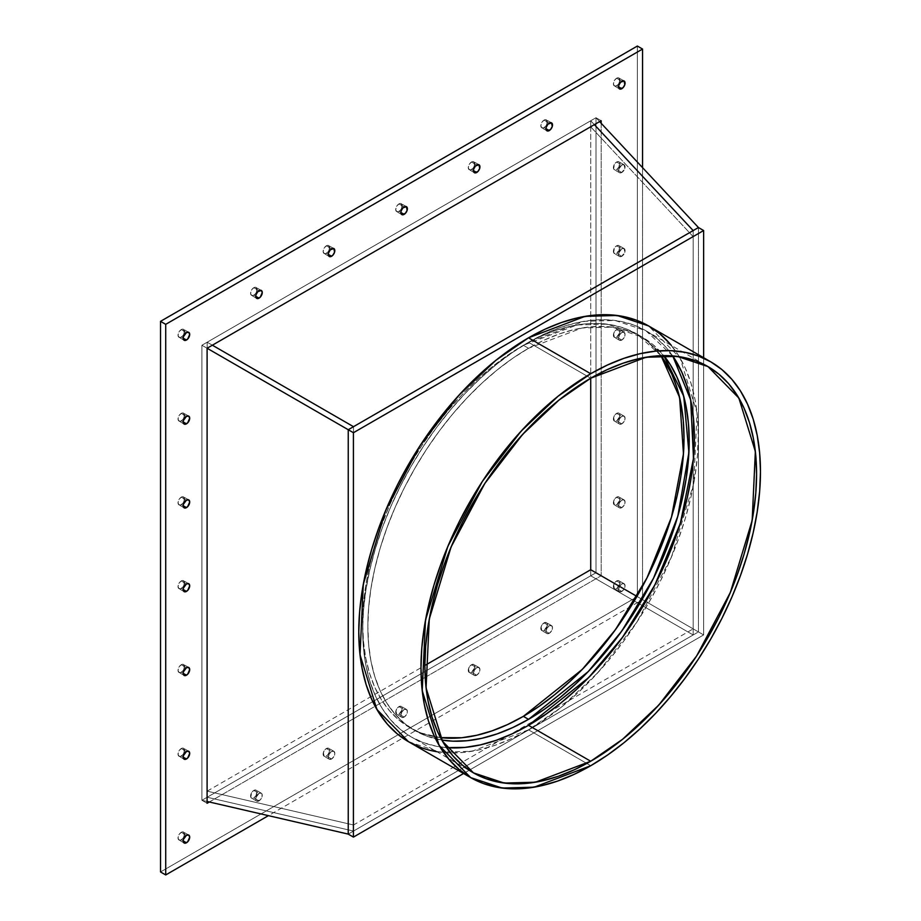 <?xml version="1.0" encoding="UTF-8"?>
<svg xmlns="http://www.w3.org/2000/svg" width="921" height="921" viewBox="0 0 921 921"><rect width="100%" height="100%" fill="white"/><g stroke="black" fill="none" stroke-linecap="round" stroke-linejoin="round"><path stroke-width="0.69" stroke-dasharray="4.61 3.45" d="M353.503 432.766L207.179 348.288L207.179 342.209L590.718 120.766L594.356 124.657L590.718 120.766L590.718 126.845L693.179 236.651L353.503 432.766L207.179 348.288L590.718 126.845L693.179 236.651L353.503 432.766L207.179 348.288L207.179 342.209L595.991 117.727L595.991 572.758L590.718 575.798L590.718 569.731L590.718 575.798L693.179 634.96L353.503 831.064L353.503 426.688L353.503 831.064L207.179 797.241L207.179 791.162L353.503 824.986L353.503 831.064L207.179 797.241L590.718 575.798L590.718 569.731L590.718 575.798L693.179 634.96L353.503 831.064L207.179 797.241L207.179 791.162L353.503 824.986L353.503 831.064L353.503 426.688L353.503 432.766L353.503 426.688L353.503 432.766L693.179 236.651L693.179 230.572L693.179 634.96L353.503 831.064L207.179 797.241L590.718 575.798L693.179 634.96L693.179 628.882L636.952 596.417M698.44 227.533L698.44 631.921L698.44 227.533L698.44 631.921L353.503 831.064L207.179 797.241L207.179 791.162L353.503 824.986L353.503 831.064L207.179 797.241L207.179 342.209L590.718 120.766L594.356 124.657L590.718 120.766L590.718 126.845L207.179 348.288L590.718 126.845L693.179 236.651M207.179 348.288L207.179 342.209L212.36 345.202L207.179 342.209L212.36 345.202L207.179 342.209L212.36 345.202L207.179 342.209L201.918 345.248L207.179 342.209L207.179 797.241L201.918 800.28L201.918 345.248L595.991 117.727L599.617 121.618L595.991 117.727L595.991 572.758L590.718 575.798L693.179 634.96L693.179 628.882L353.503 824.986M207.179 791.162L424.869 665.48M672.71 355.909L645.805 330.685L615.055 320.473L583.81 321.337L528.527 342.301L590.718 378.209L528.527 342.301L544.783 333.839L560.889 327.3L576.673 322.753L591.996 320.232L606.709 319.771L620.673 321.371L633.74 325.021L645.805 330.685L656.731 338.295L666.436 347.793L672.71 355.909A234.556 135.422 120 0 0 528.527 342.301L590.718 378.209L590.718 120.766L590.718 378.209L590.718 120.766L595.991 117.727L595.991 572.758L201.918 800.28L201.918 345.248L595.991 117.727L595.991 572.758L201.918 800.28L207.098 801.477L201.918 800.28L201.918 345.248L207.179 342.209L207.179 797.241L201.918 800.28L201.918 345.248L595.991 117.727L601.171 120.72L595.991 117.727L595.991 572.758L590.718 575.798L693.179 634.96L693.179 230.572L693.179 628.882M408.498 741.704L439.973 752.158L471.943 751.271L528.527 729.823L590.718 765.731M420.839 747.495L434.217 751.237L448.515 752.871L463.574 752.399L479.254 749.821L495.417 745.17L511.892 738.481L528.527 729.823L545.163 719.266L561.637 706.937L577.801 692.926L593.481 677.396L608.539 660.472L622.826 642.34L636.215 623.16L648.557 603.117L659.735 582.406L669.659 561.223L678.224 539.775L685.351 518.281L690.957 496.926L695.01 475.938L697.45 455.492L698.268 435.817L697.45 417.075L695.01 399.461L690.957 383.136L685.351 368.262L678.224 354.988L669.659 343.429M411.25 736.95A234.556 135.422 -60 0 0 446.547 747.633L436.381 746.252L423.303 742.602L411.25 736.95L400.313 729.328L390.619 719.831L382.25 708.548L375.296 695.574L369.816 681.045L365.856 665.089L363.473 647.877L362.667 629.573L363.473 610.335L365.856 590.373L369.816 569.857L375.296 548.997L382.25 527.986L390.619 507.034L400.313 486.334L411.25 466.107L423.303 446.512L436.381 427.77L450.346 410.052L465.059 393.52L480.382 378.347L496.166 364.658L512.272 352.605L528.527 342.301A234.556 135.422 -60 0 0 375.296 548.997A234.556 135.422 -60 0 0 411.25 736.95L473.452 772.857M436.784 751.697A240.059 138.599 120 0 0 528.527 729.823L586.792 763.451L528.527 729.823L561.142 707.34L598.213 672.307L636.918 622.078L671.444 557.044L693.755 483.329L697.024 412.838L680.159 358.165L648.557 325.919M409.73 727.602A227.222 131.185 -60 0 0 440.503 737.617L421.415 733.093L409.73 727.602A227.222 131.185 -60 0 1 374.905 545.52A227.222 131.185 -60 0 1 523.347 345.294L528.527 348.288L582.084 327.968L612.35 327.139L642.144 337.028L663.811 355.61L652.724 344.408L642.144 337.028L630.459 331.548L617.795 328.014L604.268 326.46L590.016 326.909L575.165 329.338L559.876 333.747L544.276 340.079L528.527 348.288L512.778 358.269L497.179 369.943L481.89 383.205L467.039 397.907L452.787 413.92L439.259 431.086L426.596 449.241L414.911 468.213L404.319 487.819L394.936 507.874L386.82 528.17L380.085 548.513L374.766 568.729L370.944 588.6L368.63 607.941L367.859 626.579L368.63 644.32L370.944 660.99L374.766 676.44L380.085 690.52L386.82 703.08L394.936 714.017L404.319 723.215L414.911 730.595L426.596 736.075L441.838 740.07A227.222 131.185 120 0 1 414.911 730.595L399.138 720.234L389.744 711.024L381.639 700.087L374.905 687.527L369.586 673.447L365.752 657.997L363.45 641.327L362.667 623.586L363.45 604.959L365.752 585.606L369.586 565.736L374.905 545.52L381.639 525.177L389.744 504.881L399.138 484.826L409.73 465.22L421.415 446.248L434.079 428.092L447.606 410.927L461.858 394.913L476.698 380.212L491.998 366.949L507.598 355.276L523.347 345.294L539.096 337.086L554.695 330.754L569.984 326.356L584.835 323.916L599.087 323.467L612.615 325.021L625.278 328.555L636.952 334.035L607.158 324.146L576.903 324.975L523.347 345.294L528.527 348.288A227.222 131.185 120 0 0 380.085 548.513A227.222 131.185 120 0 0 414.911 730.595M661.013 355.679L636.952 334.035L647.544 341.415L661.013 355.679A227.222 131.185 120 0 0 523.347 345.294L528.527 348.288A227.222 131.185 -60 0 1 663.811 355.61M207.098 803.273L201.918 800.28L590.718 575.798L693.179 634.96L348.242 834.104L698.44 631.921L703.632 634.914L595.991 572.758L201.918 800.28L207.098 803.273L201.918 800.28L201.918 345.248L207.098 348.242L201.918 345.248L207.098 348.242L201.918 345.248L207.098 348.242L201.918 345.248L201.918 800.28L207.098 801.477M209.32 801.984L601.171 575.752L209.32 801.984L601.171 575.752L595.991 572.758L703.632 634.914L703.632 357.716L703.632 634.914L463.574 773.502L703.632 634.914L703.632 357.716M616.644 580.944L621.825 583.937A4.582 2.648 -60 0 1 624.403 583.926A4.582 2.648 -60 0 1 624.726 587.667A4.582 2.648 -60 0 1 621.825 591.42L616.644 588.427A4.582 2.648 120 0 0 619.545 584.674A4.582 2.648 120 0 0 619.211 580.932A4.582 2.648 120 0 0 616.644 580.944L617.876 580.518L619.626 581.531L619.626 584.386L616.644 588.427L614.353 588.657L613.651 584.985L616.644 580.944L621.825 583.937L619.534 586.355L618.578 589.555L619.534 591.65L621.825 591.42L624.116 589.003L625.06 585.814L624.116 583.718L621.825 583.937A4.582 2.648 120 0 0 618.831 587.978A4.582 2.648 120 0 0 619.534 591.65A4.582 2.648 120 0 0 621.825 591.42L616.644 588.427A4.582 2.648 -60 0 1 614.353 588.657A4.582 2.648 -60 0 1 613.651 584.985A4.582 2.648 -60 0 1 616.644 580.944L621.825 583.937A4.582 2.648 -60 0 1 625.06 585.814A4.582 2.648 -60 0 1 621.825 591.42L616.644 588.427A4.582 2.648 120 0 0 619.879 582.82A4.582 2.648 120 0 0 616.644 580.944A4.582 2.648 -60 0 0 613.398 586.562A4.582 2.648 -60 0 0 616.644 588.427M618.578 86.827L616.644 85.699L618.578 86.827L616.644 85.699L614.353 85.929L613.398 83.834L614.353 80.634L616.644 78.216L621.825 81.209L616.644 78.216L618.924 77.997L619.626 81.658L616.644 85.699A4.582 2.648 120 0 0 619.545 81.946A4.582 2.648 120 0 0 619.211 78.204A4.582 2.648 120 0 0 616.644 78.216L621.825 81.209M183.21 338.18L181.264 337.063L183.21 338.18L181.264 337.063L178.973 337.282L178.029 335.186L178.973 331.997L181.264 329.58L186.445 332.573L181.264 329.58L183.555 329.35L184.258 333.022L181.264 337.063A4.582 2.648 120 0 0 184.165 333.31A4.582 2.648 120 0 0 183.843 329.568A4.582 2.648 120 0 0 181.264 329.58L186.445 332.573M183.21 840.908L181.264 839.791L183.21 840.908L181.264 839.791L178.973 840.021L178.029 837.914L178.973 834.725L181.264 832.308L186.445 835.301L181.264 832.308L183.555 832.077L184.258 835.75L181.264 839.791A4.582 2.648 120 0 0 184.165 836.038A4.582 2.648 120 0 0 183.843 832.296A4.582 2.648 120 0 0 181.264 832.308L186.445 835.301M616.644 497.156L621.825 500.149A4.582 2.648 -60 0 1 624.403 500.138A4.582 2.648 -60 0 1 624.726 503.879A4.582 2.648 -60 0 1 621.825 507.632L616.644 504.639A4.582 2.648 120 0 0 619.545 500.886A4.582 2.648 120 0 0 619.211 497.144A4.582 2.648 120 0 0 616.644 497.156L617.876 496.73L619.626 497.743L619.626 500.598L616.644 504.639L614.353 504.869L613.651 501.197L616.644 497.156L621.825 500.149L619.534 502.567L618.578 505.767L619.534 507.862L621.825 507.632L624.116 505.215L625.06 502.026L624.116 499.93L621.825 500.149A4.582 2.648 120 0 0 618.831 504.19A4.582 2.648 120 0 0 619.534 507.862A4.582 2.648 120 0 0 621.825 507.632L616.644 504.639A4.582 2.648 -60 0 1 614.353 504.869A4.582 2.648 -60 0 1 613.651 501.197A4.582 2.648 -60 0 1 616.644 497.156L621.825 500.149A4.582 2.648 -60 0 1 625.06 502.026A4.582 2.648 -60 0 1 621.825 507.632L616.644 504.639A4.582 2.648 120 0 0 619.879 499.032A4.582 2.648 120 0 0 616.644 497.156A4.582 2.648 -60 0 0 613.398 502.774A4.582 2.648 -60 0 0 616.644 504.639M616.644 413.368L621.825 416.361A4.582 2.648 -60 0 1 624.403 416.35A4.582 2.648 -60 0 1 624.726 420.091A4.582 2.648 -60 0 1 621.825 423.844L616.644 420.851A4.582 2.648 120 0 0 619.545 417.098A4.582 2.648 120 0 0 619.211 413.356A4.582 2.648 120 0 0 616.644 413.368L617.876 412.942L619.626 413.955L619.626 416.81L616.644 420.851L614.353 421.081L613.651 417.409L616.644 413.368L621.825 416.361L619.534 418.779L618.578 421.979L619.534 424.074L621.825 423.844L624.116 421.427L625.06 418.238L624.116 416.131L621.825 416.361A4.582 2.648 120 0 0 618.831 420.402A4.582 2.648 120 0 0 619.534 424.074A4.582 2.648 120 0 0 621.825 423.844L616.644 420.851A4.582 2.648 -60 0 1 614.353 421.081A4.582 2.648 -60 0 1 613.651 417.409A4.582 2.648 -60 0 1 616.644 413.368L621.825 416.361A4.582 2.648 -60 0 1 625.06 418.238A4.582 2.648 -60 0 1 621.825 423.844L616.644 420.851A4.582 2.648 120 0 0 619.879 415.244A4.582 2.648 120 0 0 616.644 413.368A4.582 2.648 -60 0 0 613.398 418.986A4.582 2.648 -60 0 0 616.644 420.851M616.644 329.58L621.825 332.573A4.582 2.648 -60 0 1 624.403 332.562A4.582 2.648 -60 0 1 624.726 336.303A4.582 2.648 -60 0 1 621.825 340.056L616.644 337.063A4.582 2.648 120 0 0 619.545 333.31A4.582 2.648 120 0 0 619.211 329.568A4.582 2.648 120 0 0 616.644 329.58L617.876 329.154L619.626 330.167L619.626 333.022L616.644 337.063L614.353 337.293L613.651 333.621L616.644 329.58L621.825 332.573L619.534 334.991L618.578 338.191L619.534 340.286L621.825 340.056L624.116 337.639L625.06 334.45L624.116 332.343L621.825 332.573A4.582 2.648 120 0 0 618.831 336.614A4.582 2.648 120 0 0 619.534 340.286A4.582 2.648 120 0 0 621.825 340.056L616.644 337.063A4.582 2.648 -60 0 1 614.353 337.293A4.582 2.648 -60 0 1 613.651 333.621A4.582 2.648 -60 0 1 616.644 329.58L621.825 332.573A4.582 2.648 -60 0 1 625.06 334.45A4.582 2.648 -60 0 1 621.825 340.056L616.644 337.063A4.582 2.648 120 0 0 619.879 331.456A4.582 2.648 120 0 0 616.644 329.58A4.582 2.648 -60 0 0 613.398 335.198A4.582 2.648 -60 0 0 616.644 337.063M616.644 245.792L621.825 248.785A4.582 2.648 -60 0 1 624.403 248.774A4.582 2.648 -60 0 1 624.726 252.515A4.582 2.648 -60 0 1 621.825 256.268L616.644 253.275A4.582 2.648 120 0 0 619.545 249.522A4.582 2.648 120 0 0 619.211 245.78A4.582 2.648 120 0 0 616.644 245.792L617.876 245.366L619.626 246.379L618.924 250.857L615.401 253.712L613.651 252.699L614.353 248.21L616.644 245.792L621.825 248.785L618.831 252.826L619.534 256.499L621.825 256.268L624.818 252.227L624.116 248.555L621.825 248.785A4.582 2.648 120 0 0 618.831 252.826A4.582 2.648 120 0 0 619.534 256.499A4.582 2.648 120 0 0 621.825 256.268L616.644 253.275A4.582 2.648 -60 0 1 614.353 253.505A4.582 2.648 -60 0 1 613.651 249.833A4.582 2.648 -60 0 1 616.644 245.792L621.825 248.785A4.582 2.648 -60 0 1 625.06 250.662A4.582 2.648 -60 0 1 621.825 256.268L616.644 253.275A4.582 2.648 120 0 0 619.879 247.668A4.582 2.648 120 0 0 616.644 245.792A4.582 2.648 -60 0 0 613.398 251.41A4.582 2.648 -60 0 0 616.644 253.275M616.644 162.004L621.825 164.997A4.582 2.648 -60 0 1 624.403 164.986A4.582 2.648 -60 0 1 624.726 168.727A4.582 2.648 -60 0 1 621.825 172.48L616.644 169.487A4.582 2.648 120 0 0 619.545 165.734A4.582 2.648 120 0 0 619.211 161.992A4.582 2.648 120 0 0 616.644 162.004L617.876 161.578L619.626 162.591L618.924 167.069L616.644 169.487L614.353 169.717L613.651 168.911L614.353 164.422L616.644 162.004L621.825 164.997L618.831 169.038L619.534 172.711L621.825 172.48L624.818 168.439L624.116 164.767L621.825 164.997A4.582 2.648 120 0 0 618.831 169.038A4.582 2.648 120 0 0 619.534 172.711A4.582 2.648 120 0 0 621.825 172.48L616.644 169.487A4.582 2.648 -60 0 1 614.353 169.717A4.582 2.648 -60 0 1 613.651 166.045A4.582 2.648 -60 0 1 616.644 162.004L621.825 164.997A4.582 2.648 -60 0 1 625.06 166.874A4.582 2.648 -60 0 1 621.825 172.48L616.644 169.487A4.582 2.648 120 0 0 619.879 163.88A4.582 2.648 120 0 0 616.644 162.004A4.582 2.648 -60 0 0 613.398 167.622A4.582 2.648 -60 0 0 616.644 169.487M546.015 128.71L544.081 127.593L546.015 128.71L544.081 127.593L541.79 127.823L540.834 125.728L541.79 122.528L544.081 120.11L549.261 123.103L544.081 120.11L546.372 119.88L547.074 123.552L544.081 127.593A4.582 2.648 120 0 0 546.982 123.84A4.582 2.648 120 0 0 546.648 120.098A4.582 2.648 120 0 0 544.081 120.11L549.261 123.103M473.463 170.604L471.517 169.487L473.463 170.604L471.517 169.487L469.226 169.717L468.271 167.61L469.226 164.422L471.517 162.004L476.698 164.997L471.517 162.004L473.808 161.774L474.511 165.446L471.517 169.487A4.582 2.648 120 0 0 474.419 165.734A4.582 2.648 120 0 0 474.096 161.992A4.582 2.648 120 0 0 471.517 162.004L476.698 164.997M400.9 212.498L398.954 211.381L400.9 212.498L398.954 211.381L396.663 211.611L395.708 209.504L396.663 206.316L398.954 203.898L404.135 206.891L398.954 203.898L401.245 203.668L401.947 207.34L398.954 211.381A4.582 2.648 120 0 0 401.855 207.628A4.582 2.648 120 0 0 401.533 203.886A4.582 2.648 120 0 0 398.954 203.898L404.135 206.891M328.337 254.392L326.391 253.275L328.337 254.392L326.391 253.275L324.1 253.505L323.144 251.398L324.1 248.21L326.391 245.792L331.572 248.785L326.391 245.792L328.682 245.562L329.384 249.234L326.391 253.275A4.582 2.648 120 0 0 329.292 249.522A4.582 2.648 120 0 0 328.97 245.78A4.582 2.648 120 0 0 326.391 245.792L331.572 248.785M255.773 296.286L253.828 295.169L255.773 296.286L253.828 295.169L251.537 295.399L250.593 293.292L251.537 290.103L253.828 287.686L259.008 290.679L253.828 287.686L256.119 287.456L256.821 291.128L253.828 295.169A4.582 2.648 120 0 0 256.729 291.416A4.582 2.648 120 0 0 256.406 287.674A4.582 2.648 120 0 0 253.828 287.686L259.008 290.679M183.21 421.968L181.264 420.851L183.21 421.968L181.264 420.851L178.973 421.07L178.029 418.974L178.973 415.785L181.264 413.368L186.445 416.361L181.264 413.368L183.555 413.138L184.258 416.81L181.264 420.851A4.582 2.648 120 0 0 184.165 417.098A4.582 2.648 120 0 0 183.843 413.356A4.582 2.648 120 0 0 181.264 413.368L186.445 416.361M183.21 505.756L181.264 504.639L183.21 505.756L181.264 504.639L178.973 504.869L178.029 502.762L178.973 499.573L181.264 497.156L186.445 500.149L181.264 497.156L183.555 496.926L184.258 500.598L181.264 504.639A4.582 2.648 120 0 0 184.165 500.886A4.582 2.648 120 0 0 183.843 497.144A4.582 2.648 120 0 0 181.264 497.156L186.445 500.149M183.21 589.544L181.264 588.427L183.21 589.544L181.264 588.427L178.973 588.657L178.029 586.55L178.973 583.361L181.264 580.944L186.445 583.937L181.264 580.944L183.555 580.714L184.258 584.386L181.264 588.427A4.582 2.648 120 0 0 184.165 584.674A4.582 2.648 120 0 0 183.843 580.932A4.582 2.648 120 0 0 181.264 580.944L186.445 583.937M183.21 673.332L181.264 672.215L183.21 673.332L181.264 672.215L178.973 672.445L178.029 670.338L178.973 667.149L181.264 664.732L186.445 667.725L181.264 664.732L183.555 664.502L184.258 668.174L181.264 672.215A4.582 2.648 120 0 0 184.165 668.462A4.582 2.648 120 0 0 183.843 664.72A4.582 2.648 120 0 0 181.264 664.732L186.445 667.725M183.21 757.12L181.264 756.003L183.21 757.12L181.264 756.003L178.973 756.233L178.029 754.126L178.973 750.937L181.264 748.52L186.445 751.513L181.264 748.52L183.555 748.289L184.258 751.962L181.264 756.003A4.582 2.648 120 0 0 184.165 752.25A4.582 2.648 120 0 0 183.843 748.508A4.582 2.648 120 0 0 181.264 748.52L186.445 751.513M253.828 790.414L259.008 793.407A4.582 2.648 -60 0 1 261.587 793.395A4.582 2.648 -60 0 1 261.909 797.137A4.582 2.648 -60 0 1 259.008 800.89L253.828 797.897A4.582 2.648 120 0 0 256.729 794.144A4.582 2.648 120 0 0 256.406 790.402A4.582 2.648 120 0 0 253.828 790.414L256.119 790.183L256.821 791.001L256.119 795.479L253.828 797.897L251.537 798.127L250.834 797.31L251.537 792.831L253.828 790.414L259.008 793.407L256.015 797.448L256.717 801.12L260.252 799.889L262.001 796.849L262.001 793.983L261.299 793.177L259.008 793.407A4.582 2.648 120 0 0 256.015 797.448A4.582 2.648 120 0 0 256.717 801.12A4.582 2.648 120 0 0 259.008 800.89L253.828 797.897A4.582 2.648 -60 0 1 251.537 798.127A4.582 2.648 -60 0 1 250.834 794.455A4.582 2.648 -60 0 1 253.828 790.414L259.008 793.407A4.582 2.648 -60 0 1 262.255 795.272A4.582 2.648 -60 0 1 259.008 800.89L253.828 797.897A4.582 2.648 120 0 0 257.063 792.29A4.582 2.648 120 0 0 253.828 790.414A4.582 2.648 -60 0 0 250.593 796.02A4.582 2.648 -60 0 0 253.828 797.897M326.391 748.52L331.572 751.513A4.582 2.648 -60 0 1 334.15 751.501A4.582 2.648 -60 0 1 334.473 755.243A4.582 2.648 -60 0 1 331.572 758.996L326.391 756.003A4.582 2.648 120 0 0 329.292 752.25A4.582 2.648 120 0 0 328.97 748.508A4.582 2.648 120 0 0 326.391 748.52L328.682 748.289L329.384 751.962L327.634 755.001L324.1 756.233L323.398 752.561L326.391 748.52L331.572 751.513L329.281 753.931L328.337 757.12L329.281 759.226L331.572 758.996L333.863 756.578L334.807 753.39L333.863 751.283L331.572 751.513A4.582 2.648 120 0 0 328.578 755.554A4.582 2.648 120 0 0 329.281 759.226A4.582 2.648 120 0 0 331.572 758.996L326.391 756.003A4.582 2.648 -60 0 1 324.1 756.233A4.582 2.648 -60 0 1 323.398 752.561A4.582 2.648 -60 0 1 326.391 748.52L331.572 751.513A4.582 2.648 -60 0 1 334.807 753.39A4.582 2.648 -60 0 1 331.572 758.996L326.391 756.003A4.582 2.648 120 0 0 329.626 750.396A4.582 2.648 120 0 0 326.391 748.52A4.582 2.648 -60 0 0 323.144 754.126A4.582 2.648 -60 0 0 326.391 756.003M398.954 706.626L404.135 709.619A4.582 2.648 -60 0 1 406.714 709.607A4.582 2.648 -60 0 1 407.036 713.349A4.582 2.648 -60 0 1 404.135 717.102L398.954 714.109A4.582 2.648 120 0 0 401.855 710.356A4.582 2.648 120 0 0 401.533 706.614A4.582 2.648 120 0 0 398.954 706.626L401.245 706.395L401.947 710.068L398.954 714.109L396.663 714.339L395.961 710.667L398.954 706.626L404.135 709.619L401.844 712.037L400.9 715.226L401.844 717.332L404.135 717.102L406.426 714.684L407.37 711.496L406.426 709.389L404.135 709.619A4.582 2.648 120 0 0 401.142 713.66A4.582 2.648 120 0 0 401.844 717.332A4.582 2.648 120 0 0 404.135 717.102L398.954 714.109A4.582 2.648 -60 0 1 396.663 714.339A4.582 2.648 -60 0 1 395.961 710.667A4.582 2.648 -60 0 1 398.954 706.626L404.135 709.619A4.582 2.648 -60 0 1 407.37 711.496A4.582 2.648 -60 0 1 404.135 717.102L398.954 714.109A4.582 2.648 120 0 0 402.189 708.502A4.582 2.648 120 0 0 398.954 706.626A4.582 2.648 -60 0 0 395.708 712.244A4.582 2.648 -60 0 0 398.954 714.109M471.517 664.732L476.698 667.725A4.582 2.648 -60 0 1 479.277 667.713A4.582 2.648 -60 0 1 479.599 671.455A4.582 2.648 -60 0 1 476.698 675.208L471.517 672.215A4.582 2.648 120 0 0 474.419 668.462A4.582 2.648 120 0 0 474.096 664.72A4.582 2.648 120 0 0 471.517 664.732L473.808 664.513L474.511 665.319L474.511 668.174L471.517 672.215L469.226 672.445L468.524 668.773L471.517 664.732L476.698 667.725L474.407 670.143L473.463 673.343L474.407 675.438L476.698 675.208L478.989 672.791L479.933 669.602L478.989 667.495L476.698 667.725A4.582 2.648 120 0 0 473.705 671.766A4.582 2.648 120 0 0 474.407 675.438A4.582 2.648 120 0 0 476.698 675.208L471.517 672.215A4.582 2.648 -60 0 1 469.226 672.445A4.582 2.648 -60 0 1 468.524 668.773A4.582 2.648 -60 0 1 471.517 664.732L476.698 667.725A4.582 2.648 -60 0 1 479.933 669.602A4.582 2.648 -60 0 1 476.698 675.208L471.517 672.215A4.582 2.648 120 0 0 474.752 666.608A4.582 2.648 120 0 0 471.517 664.732A4.582 2.648 -60 0 0 468.271 670.35A4.582 2.648 -60 0 0 471.517 672.215M544.081 622.838L549.261 625.831A4.582 2.648 -60 0 1 551.84 625.82A4.582 2.648 -60 0 1 552.163 629.561A4.582 2.648 -60 0 1 549.261 633.314L544.081 630.321A4.582 2.648 120 0 0 546.982 626.568A4.582 2.648 120 0 0 546.648 622.826A4.582 2.648 120 0 0 544.081 622.838L546.372 622.619L547.074 623.425L547.074 626.28L544.081 630.321L541.79 630.551L541.088 626.879L544.081 622.838L549.261 625.831L546.97 628.249L546.015 631.449L546.97 633.544L549.261 633.314L551.552 630.897L552.496 627.708L551.552 625.601L549.261 625.831A4.582 2.648 120 0 0 546.268 629.872A4.582 2.648 120 0 0 546.97 633.544A4.582 2.648 120 0 0 549.261 633.314L544.081 630.321A4.582 2.648 -60 0 1 541.79 630.551A4.582 2.648 -60 0 1 541.088 626.879A4.582 2.648 -60 0 1 544.081 622.838L549.261 625.831A4.582 2.648 -60 0 1 552.496 627.708A4.582 2.648 -60 0 1 549.261 633.314L544.081 630.321A4.582 2.648 120 0 0 547.316 624.714A4.582 2.648 120 0 0 544.081 622.838A4.582 2.648 -60 0 0 540.834 628.456A4.582 2.648 -60 0 0 544.081 630.321M160.53 871.957L637.367 596.658L160.53 871.957L637.367 596.658L637.367 46.05L637.367 596.658L642.559 599.652L268.425 815.649M642.559 167.634L642.559 599.652L642.559 167.634L642.559 599.652L637.367 596.658L637.367 46.05M601.171 123.287L601.171 575.752L601.171 123.287L601.171 575.752L595.991 572.758L698.44 631.921L693.179 634.96M181.264 756.003A4.582 2.648 -60 0 1 178.973 756.233A4.582 2.648 -60 0 1 178.271 752.561A4.582 2.648 -60 0 1 181.264 748.52A4.582 2.648 120 0 1 184.499 750.385A4.582 2.648 120 0 1 181.264 756.003A4.582 2.648 -60 0 1 178.029 754.126A4.582 2.648 -60 0 1 181.264 748.52M181.264 672.215A4.582 2.648 -60 0 1 178.973 672.445A4.582 2.648 -60 0 1 178.271 668.773A4.582 2.648 -60 0 1 181.264 664.732A4.582 2.648 120 0 1 184.499 666.597A4.582 2.648 120 0 1 181.264 672.215A4.582 2.648 -60 0 1 178.029 670.338A4.582 2.648 -60 0 1 181.264 664.732M181.264 588.427A4.582 2.648 -60 0 1 178.973 588.657A4.582 2.648 -60 0 1 178.271 584.985A4.582 2.648 -60 0 1 181.264 580.944A4.582 2.648 120 0 1 184.499 582.809A4.582 2.648 120 0 1 181.264 588.427A4.582 2.648 -60 0 1 178.029 586.55A4.582 2.648 -60 0 1 181.264 580.944M181.264 504.639A4.582 2.648 -60 0 1 178.973 504.869A4.582 2.648 -60 0 1 178.271 501.197A4.582 2.648 -60 0 1 181.264 497.156A4.582 2.648 120 0 1 184.499 499.021A4.582 2.648 120 0 1 181.264 504.639A4.582 2.648 -60 0 1 178.029 502.762A4.582 2.648 -60 0 1 181.264 497.156M181.264 420.851A4.582 2.648 -60 0 1 178.973 421.07A4.582 2.648 -60 0 1 178.271 417.409A4.582 2.648 -60 0 1 181.264 413.368A4.582 2.648 120 0 1 184.499 415.233A4.582 2.648 120 0 1 181.264 420.851A4.582 2.648 -60 0 1 178.029 418.974A4.582 2.648 -60 0 1 181.264 413.368M253.828 295.169A4.582 2.648 -60 0 1 251.537 295.399A4.582 2.648 -60 0 1 250.834 291.727A4.582 2.648 -60 0 1 253.828 287.686A4.582 2.648 120 0 1 257.063 289.551A4.582 2.648 120 0 1 253.828 295.169A4.582 2.648 -60 0 1 250.593 293.292A4.582 2.648 -60 0 1 253.828 287.686M326.391 253.275A4.582 2.648 -60 0 1 324.1 253.505A4.582 2.648 -60 0 1 323.398 249.833A4.582 2.648 -60 0 1 326.391 245.792A4.582 2.648 120 0 1 329.626 247.657A4.582 2.648 120 0 1 326.391 253.275A4.582 2.648 -60 0 1 323.144 251.398A4.582 2.648 -60 0 1 326.391 245.792M398.954 211.381A4.582 2.648 -60 0 1 396.663 211.611A4.582 2.648 -60 0 1 395.961 207.939A4.582 2.648 -60 0 1 398.954 203.898A4.582 2.648 120 0 1 402.189 205.774A4.582 2.648 120 0 1 398.954 211.381A4.582 2.648 -60 0 1 395.708 209.504A4.582 2.648 -60 0 1 398.954 203.898M471.517 169.487A4.582 2.648 -60 0 1 469.226 169.717A4.582 2.648 -60 0 1 468.524 166.045A4.582 2.648 -60 0 1 471.517 162.004A4.582 2.648 120 0 1 474.752 163.88A4.582 2.648 120 0 1 471.517 169.487A4.582 2.648 -60 0 1 468.271 167.61A4.582 2.648 -60 0 1 471.517 162.004M544.081 127.593A4.582 2.648 -60 0 1 541.79 127.823A4.582 2.648 -60 0 1 541.088 124.151A4.582 2.648 -60 0 1 544.081 120.11A4.582 2.648 120 0 1 547.316 121.986A4.582 2.648 120 0 1 544.081 127.593A4.582 2.648 -60 0 1 540.834 125.728A4.582 2.648 -60 0 1 544.081 120.11M181.264 839.791A4.582 2.648 -60 0 1 178.973 840.021A4.582 2.648 -60 0 1 178.271 836.349A4.582 2.648 -60 0 1 181.264 832.308A4.582 2.648 120 0 1 184.499 834.173A4.582 2.648 120 0 1 181.264 839.791A4.582 2.648 -60 0 1 178.029 837.914A4.582 2.648 -60 0 1 181.264 832.308M181.264 337.063A4.582 2.648 -60 0 1 178.973 337.282A4.582 2.648 -60 0 1 178.271 333.621A4.582 2.648 -60 0 1 181.264 329.58A4.582 2.648 120 0 1 184.499 331.445A4.582 2.648 120 0 1 181.264 337.063A4.582 2.648 -60 0 1 178.029 335.186A4.582 2.648 -60 0 1 181.264 329.58M616.644 85.699A4.582 2.648 -60 0 1 614.353 85.929A4.582 2.648 -60 0 1 613.651 82.257A4.582 2.648 -60 0 1 616.644 78.216A4.582 2.648 120 0 1 619.879 80.092A4.582 2.648 120 0 1 616.644 85.699A4.582 2.648 -60 0 1 613.398 83.834A4.582 2.648 -60 0 1 616.644 78.216M599.617 121.618L595.991 117.727L590.718 120.766L594.356 124.657L590.718 120.766L590.718 126.845M590.718 569.731L590.718 575.798L590.718 569.731M528.527 729.823A240.059 138.599 120 0 0 677.499 541.755A240.059 138.599 120 0 0 671.34 345.421M446.547 747.633A234.556 135.422 -60 0 1 368.181 577.432A234.556 135.422 -60 0 1 528.527 342.301M440.503 737.617A227.222 131.185 -60 0 1 368.527 570.56A227.222 131.185 -60 0 1 523.347 345.294M703.632 634.914L463.574 773.502M528.527 348.288A227.222 131.185 120 0 0 374.329 570.686A227.222 131.185 120 0 0 441.838 740.07M353.503 831.064L348.242 834.104M601.171 120.72L595.991 117.727L595.991 572.758L601.171 575.752M621.825 583.937A4.582 2.648 120 0 0 618.578 589.555A4.582 2.648 120 0 0 621.825 591.42M621.825 500.149A4.582 2.648 120 0 0 618.578 505.767A4.582 2.648 120 0 0 621.825 507.632M621.825 416.361A4.582 2.648 120 0 0 618.578 421.979A4.582 2.648 120 0 0 621.825 423.844M621.825 332.573A4.582 2.648 120 0 0 618.578 338.191A4.582 2.648 120 0 0 621.825 340.056M621.825 248.785A4.582 2.648 120 0 0 618.578 254.403A4.582 2.648 120 0 0 621.825 256.268M621.825 164.997A4.582 2.648 120 0 0 618.578 170.615A4.582 2.648 120 0 0 621.825 172.48M259.008 793.407A4.582 2.648 120 0 0 255.773 799.014A4.582 2.648 120 0 0 259.008 800.89M331.572 751.513A4.582 2.648 120 0 0 328.337 757.12A4.582 2.648 120 0 0 331.572 758.996M404.135 709.619A4.582 2.648 120 0 0 400.9 715.226A4.582 2.648 120 0 0 404.135 717.102M476.698 667.725A4.582 2.648 120 0 0 473.463 673.343A4.582 2.648 120 0 0 476.698 675.208M549.261 625.831A4.582 2.648 120 0 0 546.015 631.449A4.582 2.648 120 0 0 549.261 633.314M637.367 596.658L642.559 599.652M645.805 330.685L707.996 366.593M642.144 337.028L636.952 334.035M624.116 583.718L618.924 580.725M624.116 80.979L618.924 77.997M188.736 332.343L183.555 329.35M188.736 835.071L183.555 832.077M624.116 499.93L618.924 496.937M624.116 416.131L618.924 413.149M624.116 332.343L618.924 329.361M624.116 248.555L618.924 245.573M624.116 164.767L618.924 161.785M551.552 122.873L546.372 119.88M478.989 164.767L473.808 161.774M406.426 206.661L401.245 203.668M333.863 248.555L328.682 245.562M261.299 290.449L256.119 287.456M188.736 416.131L183.555 413.138M188.736 499.919L183.555 496.926M188.736 583.707L183.555 580.714M188.736 667.495L183.555 664.502M188.736 751.283L183.555 748.289M261.299 793.177L256.119 790.183M333.863 751.283L328.682 748.289M406.426 709.389L401.245 706.395M478.989 667.495L473.808 664.513M551.552 625.601L546.372 622.619M546.97 633.544L541.79 630.551M474.407 675.438L469.226 672.445M401.844 717.332L396.663 714.339M329.281 759.226L324.1 756.233M256.717 801.12L251.537 798.127M184.154 759.215L178.973 756.233M184.154 675.427L178.973 672.445M184.154 591.639L178.973 588.657M184.154 507.851L178.973 504.869M184.154 424.063L178.973 421.07M256.717 298.381L251.537 295.399M329.281 256.487L324.1 253.505M401.844 214.605L396.663 211.611M474.407 172.711L469.226 169.717M546.97 130.817L541.79 127.823M619.534 172.711L614.353 169.717M619.534 256.499L614.353 253.505M619.534 340.286L614.353 337.293M619.534 424.074L614.353 421.081M619.534 507.862L614.353 504.869M184.154 843.003L178.973 840.021M184.154 340.275L178.973 337.282M619.534 88.923L614.353 85.929M619.534 591.65L614.353 588.657"/><path stroke-width="1.38" d="M463.574 773.502L353.422 837.097L463.574 773.502L353.422 837.097L353.422 432.72L703.632 230.526L698.44 227.533L353.503 426.688L212.36 345.202L353.503 426.688L348.242 429.727L353.422 432.72L703.632 230.526L703.632 357.716L703.632 230.526L698.44 227.533L599.617 121.618L698.44 227.533L348.242 429.727L353.422 432.72L353.422 837.097L348.242 834.104L348.242 429.727L353.422 432.72L353.422 837.097L348.242 834.104L348.242 429.727L207.098 348.242L207.098 803.273L209.32 801.984M599.617 121.618L698.44 227.533L693.179 230.572L594.356 124.657L693.179 230.572L594.356 124.657L693.179 230.572L348.242 429.727L207.098 348.242L207.098 803.273L207.098 348.242L601.171 120.72L207.098 348.242L348.242 429.727L348.242 834.104L207.098 801.477L348.242 834.104L353.422 837.097M590.718 761.241L528.527 725.334L590.718 761.241A234.556 135.422 -60 0 1 424.869 665.48A234.556 135.422 -60 0 1 590.718 378.209A234.556 135.422 -60 0 1 756.578 473.97A234.556 135.422 -60 0 1 590.718 761.241L535.435 782.205L504.201 783.069L473.452 772.857L442.575 741.347L426.078 687.929L429.278 619.05L451.071 547.028L484.814 483.479L522.633 434.401L558.863 400.175L590.718 378.209L606.985 369.747L623.08 363.208L638.875 358.66L654.198 356.139L668.911 355.679L682.864 357.279L695.942 360.928L708.007 366.593L718.933 374.202L728.626 383.7L736.996 394.994L743.949 407.968L749.441 422.497L753.39 438.442L755.784 455.653L756.578 473.97L755.784 493.196L753.39 513.17L749.441 533.685L743.949 554.546L736.996 575.556L728.626 596.509L718.933 617.197L708.007 637.436L695.942 657.018L682.864 675.761L668.911 693.49L654.198 710.01L638.875 725.195L623.08 738.872L606.985 750.926L590.718 761.241L574.462 769.703L558.368 776.242L542.573 780.789L527.249 783.299L512.537 783.759L498.583 782.159L485.505 778.51L473.44 772.857L462.515 765.236L452.821 755.738L444.452 744.456L437.487 731.481L432.007 716.952L428.058 700.996L425.663 683.785L424.869 665.48L590.718 569.731L636.952 596.417L590.718 569.731L424.869 665.48L425.663 646.243L428.058 626.28L432.007 605.765L437.487 584.904L444.452 563.894L452.821 542.941L462.515 522.242L473.44 502.014L485.505 482.431L498.583 463.677L512.537 445.96L527.249 429.428L542.573 414.254L558.368 400.566L574.462 388.512L590.718 378.209L646.012 357.244L677.246 356.381L707.996 366.593L738.872 398.091L755.358 451.52L752.169 520.4L730.376 592.422L696.633 655.959L658.814 705.037L622.584 739.275L590.718 761.241L528.527 725.334L588.68 677.568L622.527 637.32L654.866 584.962L680.412 523.07L693.501 458.313L690.669 399.91L672.71 355.909L681.759 372.061L687.239 386.59L691.199 402.535L693.582 419.746L694.388 438.062L693.582 457.288L691.199 477.262L687.239 497.777L681.759 518.638L674.805 539.648L666.436 560.59L656.731 581.289L645.805 601.528L633.74 621.111L620.673 639.853L606.709 657.571L591.996 674.103L576.673 689.288L560.889 702.965L544.783 715.018L528.527 725.334L512.272 733.795L496.166 740.334L480.382 744.882L465.059 747.392L446.547 747.633A234.556 135.422 -60 0 0 528.527 725.334A234.556 135.422 120 0 0 672.71 355.909M669.659 343.429L659.735 333.713L648.557 325.919L636.215 320.128L622.826 316.398L608.539 314.752L593.481 315.224L577.801 317.803L561.637 322.454L545.163 329.142L528.527 337.811L590.718 373.719A240.059 138.599 120 0 1 760.47 471.725A240.059 138.599 120 0 1 590.718 765.731A240.059 138.599 -60 0 1 420.978 667.725A240.059 138.599 -60 0 1 590.718 373.719A240.059 138.599 120 0 1 710.747 361.826A240.059 138.599 120 0 1 747.541 554.189A240.059 138.599 120 0 1 590.718 765.731L607.365 755.174L623.839 742.844L640.003 728.833L655.683 713.303L670.741 696.391L685.028 678.247L698.406 659.068L710.747 639.024L721.937 618.313L731.861 597.13L740.426 575.694L747.541 554.189L753.159 532.833L757.2 511.846L759.652 491.4L760.47 471.725L759.652 452.982L757.2 435.368L753.159 419.043L747.541 404.169L740.426 390.895L731.861 379.348L721.937 369.62L710.747 361.826L698.406 356.036L685.028 352.306L670.741 350.659L655.683 351.131L640.003 353.71L623.839 358.361L607.365 365.061L590.718 373.719L574.082 384.264L557.608 396.606L541.444 410.605L525.764 426.147L510.706 443.059L496.419 461.202L483.041 480.382L470.7 500.425L459.51 521.136L449.586 542.308L441.021 563.756L433.906 585.261L428.288 606.605L424.236 627.604L421.795 648.039L420.978 667.725L421.795 686.467L424.236 704.081L428.288 720.395L433.906 735.269L441.021 748.543L449.586 760.101L459.51 769.818L470.7 777.612L483.041 783.403L496.419 787.144L510.706 788.779L525.764 788.307L541.444 785.74L557.608 781.077L574.082 774.388L590.718 765.731L534.145 787.179L502.175 788.065L470.7 777.612L439.098 745.377L422.221 690.692L425.49 620.201L447.802 546.498L482.328 481.464L521.033 431.235L558.114 396.191L590.718 373.719L528.527 337.811L495.912 360.284L458.842 395.328L420.137 445.557L385.6 510.579L363.3 584.294L360.03 654.785L376.896 709.469L408.498 741.704L420.839 747.495M710.747 361.826L648.557 325.919L617.082 315.466L585.111 316.352L528.527 337.811L511.892 348.357L495.417 360.698L479.254 374.697L463.574 390.228L448.515 407.151L434.217 425.283L420.839 444.475L408.498 464.518L397.308 485.229L387.396 506.4L378.83 527.848L371.704 549.342L366.098 570.698L362.045 591.696L359.604 612.131L358.787 631.818L359.604 650.56L362.045 668.174L366.098 684.487L371.704 699.361L378.83 712.635L387.396 724.194L397.308 733.91L408.498 741.704L470.7 777.612M663.811 355.61A227.222 131.185 -60 0 1 669.498 541.444A227.222 131.185 -60 0 1 528.527 719.347A227.222 131.185 120 0 1 441.838 740.07L452.787 741.163L467.039 740.726L481.89 738.285L497.179 733.876L512.778 727.544L528.527 719.347L544.276 709.354L559.876 697.681L575.165 684.43L590.016 669.728L604.268 653.703L617.795 636.538L630.459 618.382L642.144 599.41L652.724 579.804L662.118 559.761L670.223 539.464L676.97 519.11L682.277 498.906L686.11 479.024L688.424 459.683L689.196 441.044L688.424 423.315L686.11 406.633L682.277 391.183L676.97 377.115L670.223 364.543L663.811 355.61L683.75 396.295L688.908 452.453L677.787 516.324L653.496 578.273L621.802 631.023L588.254 671.57L528.527 719.347L523.347 716.354L582.291 669.383L615.447 629.676L646.945 578.008L671.49 517.118L683.463 453.834L679.606 397.423L661.013 355.679L671.789 374.122L677.096 388.19L680.93 403.64L683.244 420.321L684.015 438.062L683.244 456.689L680.93 476.03L677.096 495.912L671.789 516.117L665.043 536.471L656.938 556.768L647.544 576.811L636.952 596.417L625.278 615.389L612.615 633.544L599.087 650.721L584.835 666.735L569.984 681.436L554.695 694.687L539.096 706.361L523.347 716.354L507.598 724.551L491.998 730.883L476.698 735.292L461.858 737.733L440.503 737.617A227.222 131.185 -60 0 0 523.347 716.354A227.222 131.185 120 0 0 663.212 541.375A227.222 131.185 120 0 0 661.013 355.679M590.718 378.209L590.718 569.731L590.718 378.209L590.718 569.731L424.869 665.48M693.179 230.572L353.503 426.688L212.36 345.202L353.503 426.688L693.179 230.572L594.356 124.657L693.179 230.572L353.503 426.688L212.36 345.202L353.503 426.688M441.838 740.07A227.222 131.185 120 0 0 528.527 719.347L523.347 716.354A227.222 131.185 -60 0 1 440.503 737.617M621.825 88.692A4.582 2.648 120 0 1 618.578 86.827A4.582 2.648 120 0 1 621.825 81.209A4.582 2.648 -60 0 1 625.06 83.086A4.582 2.648 -60 0 1 621.825 88.692A4.582 2.648 120 0 1 619.534 88.923A4.582 2.648 120 0 1 618.831 85.25A4.582 2.648 120 0 1 621.825 81.209A4.582 2.648 -60 0 1 624.403 81.198A4.582 2.648 -60 0 1 624.726 84.939A4.582 2.648 -60 0 1 621.825 88.692L618.578 86.827L619.534 88.923L623.057 87.691L624.818 84.651L624.116 80.979L620.581 82.211L618.831 85.25L618.578 86.827L621.825 88.692L618.578 86.827M186.445 340.056A4.582 2.648 120 0 1 183.21 338.18A4.582 2.648 120 0 1 186.445 332.573A4.582 2.648 -60 0 1 189.691 334.438A4.582 2.648 -60 0 1 186.445 340.056A4.582 2.648 120 0 1 184.154 340.275A4.582 2.648 120 0 1 183.452 336.614A4.582 2.648 120 0 1 186.445 332.573A4.582 2.648 -60 0 1 189.024 332.562A4.582 2.648 -60 0 1 189.346 336.292A4.582 2.648 -60 0 1 186.445 340.056L183.21 338.18L183.452 339.469L185.213 340.482L187.688 339.055L189.691 334.438L188.736 332.343L186.445 332.573L183.452 336.614L183.21 338.18L186.445 340.056L183.21 338.18M186.445 842.784A4.582 2.648 120 0 1 183.21 840.908A4.582 2.648 120 0 1 186.445 835.301A4.582 2.648 -60 0 1 189.691 837.166A4.582 2.648 -60 0 1 186.445 842.784A4.582 2.648 120 0 1 184.154 843.003L184.154 843.003A4.582 2.648 120 0 1 183.452 839.342A4.582 2.648 120 0 1 186.445 835.301A4.582 2.648 -60 0 1 189.024 835.289A4.582 2.648 -60 0 1 189.346 839.031A4.582 2.648 -60 0 1 186.445 842.784L183.21 840.908L183.452 842.197L185.213 843.21L187.688 841.782L189.691 837.166L188.736 835.071L186.445 835.301L183.452 839.342L183.21 840.908L186.445 842.784L183.21 840.908M549.261 130.586A4.582 2.648 120 0 1 546.015 128.71A4.582 2.648 120 0 1 549.261 123.103A4.582 2.648 -60 0 1 552.496 124.98A4.582 2.648 -60 0 1 549.261 130.586A4.582 2.648 120 0 1 546.97 130.817A4.582 2.648 120 0 1 546.268 127.144A4.582 2.648 120 0 1 549.261 123.103A4.582 2.648 -60 0 1 551.84 123.092A4.582 2.648 -60 0 1 552.163 126.833A4.582 2.648 -60 0 1 549.261 130.586L546.015 128.71L546.97 130.817L550.493 129.585L552.255 126.545L551.552 122.873L548.018 124.105L546.268 127.144L546.015 128.71L549.261 130.586L546.015 128.71M476.698 172.48A4.582 2.648 120 0 1 473.463 170.604A4.582 2.648 120 0 1 476.698 164.997A4.582 2.648 -60 0 1 479.933 166.874A4.582 2.648 -60 0 1 476.698 172.48A4.582 2.648 120 0 1 474.407 172.711L474.407 172.711A4.582 2.648 120 0 1 473.705 169.038A4.582 2.648 120 0 1 476.698 164.997A4.582 2.648 -60 0 1 479.277 164.986A4.582 2.648 -60 0 1 479.599 168.727A4.582 2.648 -60 0 1 476.698 172.48L473.463 170.604L474.407 172.711L477.941 171.479L479.691 168.439L478.989 164.767L475.455 165.999L473.705 169.038L473.463 170.604L476.698 172.48L473.463 170.604M404.135 214.374A4.582 2.648 120 0 1 400.9 212.498A4.582 2.648 120 0 1 404.135 206.891A4.582 2.648 -60 0 1 407.37 208.756A4.582 2.648 -60 0 1 404.135 214.374A4.582 2.648 120 0 1 401.844 214.605L401.844 214.605A4.582 2.648 120 0 1 401.142 210.932A4.582 2.648 120 0 1 404.135 206.891A4.582 2.648 -60 0 1 406.714 206.88A4.582 2.648 -60 0 1 407.036 210.621A4.582 2.648 -60 0 1 404.135 214.374L400.9 212.498L401.844 214.605L405.378 213.373L407.128 210.333L406.426 206.661L402.891 207.893L401.142 210.932L400.9 212.498L404.135 214.374L400.9 212.498M331.572 256.268A4.582 2.648 120 0 1 328.337 254.392A4.582 2.648 120 0 1 331.572 248.785A4.582 2.648 -60 0 1 334.807 250.65A4.582 2.648 -60 0 1 331.572 256.268A4.582 2.648 120 0 1 329.281 256.487L329.281 256.487A4.582 2.648 120 0 1 328.578 252.826A4.582 2.648 120 0 1 331.572 248.785A4.582 2.648 -60 0 1 334.15 248.774A4.582 2.648 -60 0 1 334.473 252.515A4.582 2.648 -60 0 1 331.572 256.268L328.337 254.392L328.578 255.681L330.328 256.694L332.815 255.267L334.565 252.227L333.863 248.555L330.328 249.787L328.578 252.826L328.337 254.392L331.572 256.268L328.337 254.392M259.008 298.162A4.582 2.648 120 0 1 255.773 296.286A4.582 2.648 120 0 1 259.008 290.679A4.582 2.648 -60 0 1 262.255 292.544A4.582 2.648 -60 0 1 259.008 298.162A4.582 2.648 120 0 1 256.717 298.381A4.582 2.648 120 0 1 256.015 294.72A4.582 2.648 120 0 1 259.008 290.679A4.582 2.648 -60 0 1 261.587 290.668A4.582 2.648 -60 0 1 261.909 294.409A4.582 2.648 -60 0 1 259.008 298.162L255.773 296.286L256.015 297.575L257.765 298.588L260.252 297.161L262.255 292.544L261.299 290.449L257.765 291.681L256.015 294.72L255.773 296.286L259.008 298.162L255.773 296.286M186.445 423.844A4.582 2.648 120 0 1 183.21 421.968A4.582 2.648 120 0 1 186.445 416.361A4.582 2.648 -60 0 1 189.691 418.226A4.582 2.648 -60 0 1 186.445 423.844A4.582 2.648 120 0 1 184.154 424.063A4.582 2.648 120 0 1 183.452 420.402A4.582 2.648 120 0 1 186.445 416.361A4.582 2.648 -60 0 1 189.024 416.35A4.582 2.648 -60 0 1 189.346 420.091A4.582 2.648 -60 0 1 186.445 423.844L183.21 421.968L183.452 423.257L185.213 424.27L187.688 422.843L189.691 418.226L188.736 416.131L186.445 416.361L183.452 420.402L183.21 421.968L186.445 423.844L183.21 421.968M186.445 507.632A4.582 2.648 120 0 1 183.21 505.756A4.582 2.648 120 0 1 186.445 500.149A4.582 2.648 -60 0 1 189.691 502.014A4.582 2.648 -60 0 1 186.445 507.632A4.582 2.648 120 0 1 184.154 507.851L184.154 507.851A4.582 2.648 120 0 1 183.452 504.19A4.582 2.648 120 0 1 186.445 500.149A4.582 2.648 -60 0 1 189.024 500.138A4.582 2.648 -60 0 1 189.346 503.879A4.582 2.648 -60 0 1 186.445 507.632L183.21 505.756L183.452 507.045L185.213 508.058L187.688 506.631L189.691 502.014L188.736 499.919L186.445 500.149L183.452 504.19L183.21 505.756L186.445 507.632L183.21 505.756M186.445 591.42A4.582 2.648 120 0 1 183.21 589.544A4.582 2.648 120 0 1 186.445 583.937A4.582 2.648 -60 0 1 189.691 585.802A4.582 2.648 -60 0 1 186.445 591.42A4.582 2.648 120 0 1 184.154 591.639L184.154 591.639A4.582 2.648 120 0 1 183.452 587.978A4.582 2.648 120 0 1 186.445 583.937A4.582 2.648 -60 0 1 189.024 583.926A4.582 2.648 -60 0 1 189.346 587.667A4.582 2.648 -60 0 1 186.445 591.42L183.21 589.544L183.452 590.833L185.213 591.846L187.688 590.419L189.691 585.802L188.736 583.707L186.445 583.937L183.452 587.978L183.21 589.544L186.445 591.42L183.21 589.544M186.445 675.208A4.582 2.648 120 0 1 183.21 673.332A4.582 2.648 120 0 1 186.445 667.725A4.582 2.648 -60 0 1 189.691 669.59A4.582 2.648 -60 0 1 186.445 675.208A4.582 2.648 120 0 1 184.154 675.427L184.154 675.427A4.582 2.648 120 0 1 183.452 671.766A4.582 2.648 120 0 1 186.445 667.725A4.582 2.648 -60 0 1 189.024 667.713A4.582 2.648 -60 0 1 189.346 671.455A4.582 2.648 -60 0 1 186.445 675.208L183.21 673.332L183.452 674.621L185.213 675.634L187.688 674.207L189.691 669.59L188.736 667.495L186.445 667.725L183.452 671.766L183.21 673.332L186.445 675.208L183.21 673.332M186.445 758.996A4.582 2.648 120 0 1 183.21 757.12A4.582 2.648 120 0 1 186.445 751.513A4.582 2.648 -60 0 1 189.691 753.378A4.582 2.648 -60 0 1 186.445 758.996A4.582 2.648 120 0 1 184.154 759.215L184.154 759.215A4.582 2.648 120 0 1 183.452 755.554A4.582 2.648 120 0 1 186.445 751.513A4.582 2.648 -60 0 1 189.024 751.501A4.582 2.648 -60 0 1 189.346 755.243A4.582 2.648 -60 0 1 186.445 758.996L183.21 757.12L183.452 758.409L185.213 759.422L187.688 757.995L189.691 753.378L188.736 751.283L186.445 751.513L183.452 755.554L183.21 757.12L186.445 758.996L183.21 757.12M642.559 49.043L637.367 46.05L160.53 321.348L160.53 871.957L160.53 321.348L165.711 324.342L642.559 49.043L642.559 167.634L642.559 49.043L637.367 46.05L160.53 321.348L165.711 324.342L642.559 49.043L637.367 46.05L160.53 321.348L160.53 871.957L165.711 874.95L165.711 324.342L642.559 49.043L642.559 167.634M268.425 815.649L165.711 874.95L165.711 324.342L165.711 874.95L160.53 871.957L165.711 874.95L268.425 815.649L165.711 874.95M601.171 123.287L601.171 120.72L601.171 123.287L601.171 120.72L207.098 348.242M636.952 596.417L590.718 569.731M590.718 373.719L528.527 337.811A240.059 138.599 120 0 0 365.649 572.643A240.059 138.599 120 0 0 436.784 751.697M671.34 345.421A240.059 138.599 120 0 0 528.527 337.811M528.527 725.334A234.556 135.422 -60 0 1 446.547 747.633M528.527 719.347L523.347 716.354M703.632 357.716L703.632 230.526L698.44 227.533M353.422 432.72L703.632 230.526M207.098 801.477L348.242 834.104M160.53 321.348L165.711 324.342"/></g></svg>

